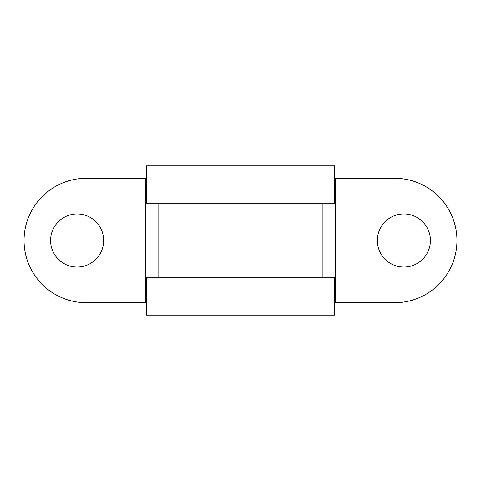 <?xml version="1.0" encoding="UTF-8"?>
<svg xmlns="http://www.w3.org/2000/svg" width="481" height="481" viewBox="0 0 481 481"><rect width="100%" height="100%" fill="white"/><g stroke="black" fill="none" stroke-linecap="round" stroke-linejoin="round"><path stroke-width="0.72" d="M403.872 213.961A26.539 26.539 0 0 0 377.338 240.5A26.539 26.539 0 0 0 403.872 267.039A26.539 26.539 0 0 0 430.411 240.5A26.539 26.539 0 0 0 403.872 213.961M77.128 213.961A26.539 26.539 0 0 0 50.589 240.5A26.539 26.539 0 0 0 77.128 267.039A26.539 26.539 0 0 0 103.662 240.5A26.539 26.539 0 0 0 77.128 213.961M322.186 277.82L322.186 203.18M335.455 302.699L335.455 178.301L394.751 178.301A62.199 62.199 0 0 1 456.95 240.5A62.199 62.199 0 0 1 394.751 302.699L334.626 302.699M335.455 178.301L334.626 178.301M158.814 277.82L158.814 203.18M146.374 302.699L145.545 302.699L145.545 178.301L86.249 178.301A62.199 62.199 0 0 0 24.05 240.5A62.199 62.199 0 0 0 86.249 302.699L145.545 302.699M146.374 178.301L145.545 178.301M334.626 203.18L146.374 203.18L146.374 165.861L334.626 165.861L334.626 203.18M334.626 315.139L146.374 315.139L146.374 277.82L334.626 277.82L334.626 315.139M157.984 277.82L157.984 203.18M323.016 277.82L323.016 203.18"/></g></svg>
